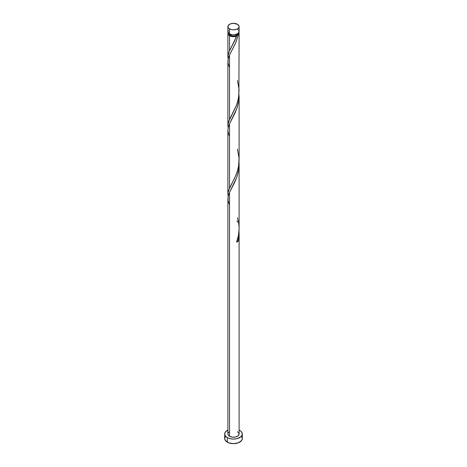 <?xml version="1.0" encoding="UTF-8"?>
<svg xmlns="http://www.w3.org/2000/svg" width="467" height="467" viewBox="0 0 467 467"><rect width="100%" height="100%" fill="white"/><g stroke="black" fill="none" stroke-linecap="round" stroke-linejoin="round"><path stroke-width="0.7" d="M228.322 30.384L228.001 32.252L229.536 33.91L229.536 28.878A5.604 3.234 180 0 1 227.896 26.584A5.604 3.234 180 0 1 231.352 23.595A5.604 3.234 180 0 1 237.464 24.296L233.5 23.35L230.383 23.893L228.322 25.346L228.001 27.22L228.836 28.388L231.352 29.579L233.5 29.824L236.617 29.281L238.164 28.388L238.999 27.22L238.999 25.954L237.464 24.296A5.604 3.234 180 0 1 239.104 26.584A5.604 3.234 180 0 1 235.648 29.579A5.604 3.234 180 0 1 229.536 28.878L229.536 33.91A5.604 3.234 0 0 0 235.648 34.611A5.604 3.234 0 0 0 239.104 31.622L238.678 30.384M229.017 33.455L229.355 34.441L230.33 35.282L230.33 34.289L230.33 35.282A4.483 2.592 0 0 0 236.67 35.282A4.483 2.592 0 0 0 237.983 33.566M225.363 436.616L224.691 438.566A8.809 5.084 0 0 0 227.271 442.161L227.271 437.585L230.126 438.688L233.5 439.073L236.874 438.688L240.826 436.814L242.139 434.981L242.139 432.997L240.826 431.158L239.104 430.06A8.809 5.084 180 0 1 239.729 430.387A8.809 5.084 180 0 1 242.309 433.989A8.809 5.084 180 0 1 236.874 438.688A8.809 5.084 180 0 1 227.271 437.585L227.271 442.161A8.809 5.084 0 0 0 236.874 443.265A8.809 5.084 0 0 0 242.309 438.566L241.637 436.616M229.536 205.007L228.024 200.378L228.211 196.087L229.536 192.422L236.74 177.46L238.66 170.017L239.104 164.816L239.04 162.195L238.678 169.912L236.997 176.724L234.749 182.253L229.536 192.422L229.536 436.277A5.604 3.234 0 0 0 235.648 436.978A5.604 3.234 0 0 0 239.104 433.989L238.164 435.787L235.648 436.978L232.408 437.159L229.536 436.277L229.536 192.422L228.223 196.052L227.896 198.907M239.104 164.384L239.098 227.995M239.011 230.418L239.04 235.269L238.176 241.229A5.604 3.234 180 0 1 236.594 242.139L238.474 235.403L239.104 229.046M239.104 232.84L239.104 233.447M236.185 37.232L236.594 36.152A5.604 3.234 180 0 1 229.536 35.743L229.536 50.716L236.185 37.232M238.876 32.538A5.604 3.234 180 0 1 239.104 33.455A5.604 3.234 180 0 1 238.176 35.241L235.438 43.402L229.536 55.094L229.536 119.383L236.144 105.997L237.884 100.714L238.888 95.303L239.104 33.455M239.104 160.006L239.104 95.723L238.678 101.251L236.997 108.064L234.749 113.592L229.536 123.761L229.536 188.043L234.592 178.201L237.055 172.165L238.584 166.118L239.104 160.006M228.211 196.946L228.001 192.824L229.536 188.043L229.536 123.761L236.74 108.793L238.66 101.357L239.104 95.723M228.211 59.618L228.001 55.497L229.536 50.716L229.536 35.743A5.604 3.234 180 0 1 227.896 33.455A5.604 3.234 180 0 1 228.124 32.538M228.211 128.285L228.001 124.158L229.536 119.383L229.536 55.094L228.223 58.725L227.896 61.58M227.896 61.393L227.896 125.676M229.536 136.346L228.34 133.165L227.896 130.287L228.211 127.427L229.536 123.761L228.223 127.386L227.896 130.24M227.896 130.054L227.896 194.336M227.896 433.989A5.604 3.234 0 0 0 229.536 436.277L228.322 435.226L227.896 433.989L227.896 198.714M237.055 220.891L237.464 222.175M229.017 33.566A4.483 2.592 0 0 0 230.33 35.282L232.624 35.994L235.216 35.842L237.23 34.891L237.983 33.455M238.567 32.065L239.092 33.682L238.176 35.241L236.827 35.206L236.343 35.708L236.594 36.152L233.897 36.683L231.101 36.379L228.836 35.253L228.001 34.085L228.322 32.211M227.271 437.585A8.809 5.084 180 0 1 224.691 433.989A8.809 5.084 180 0 1 227.896 430.06L225.363 432.039L224.691 433.989L225.363 435.933L227.271 437.585M228.001 433.353L228.836 432.185M237.464 431.695L238.678 432.746L239.104 433.989L239.104 233.051M224.691 433.989L224.691 438.566L225.363 440.509L228.608 442.792L233.5 443.65L238.392 442.792L241.637 440.509L242.309 438.566L242.309 433.989M227.896 26.584L227.896 31.622A5.604 3.234 0 0 0 229.536 33.91L232.408 34.797L234.592 34.797L238.164 33.42L239.104 31.622L239.104 26.584M238.164 29.824L237.464 29.333M236.827 241.194L238.176 241.229L236.594 242.139C239.589 234.183 239.88 226.069 237.464 217.797M236.944 241.153A1.121 0.648 180 0 1 238.176 241.229L238.976 236.092L239.04 230.856M229.536 67.686L228.024 63.051L228.211 58.76L229.536 55.094L235.847 42.45L238.176 35.241L236.67 35.282L234.697 40.652L229.134 51.639L227.937 56.063L228.118 59.198M236.67 35.282L236.594 36.152M237.464 80.47L239.063 89.6L238.59 97.41L237.399 102.419L235.683 107.118L228.561 121.823L227.937 124.724L228.118 127.865M237.464 149.136L239.063 158.266L238.59 166.071L237.399 171.08L235.683 175.779L228.561 190.483L227.937 193.391L228.118 196.525M227.896 57.015L227.896 33.455"/></g></svg>
